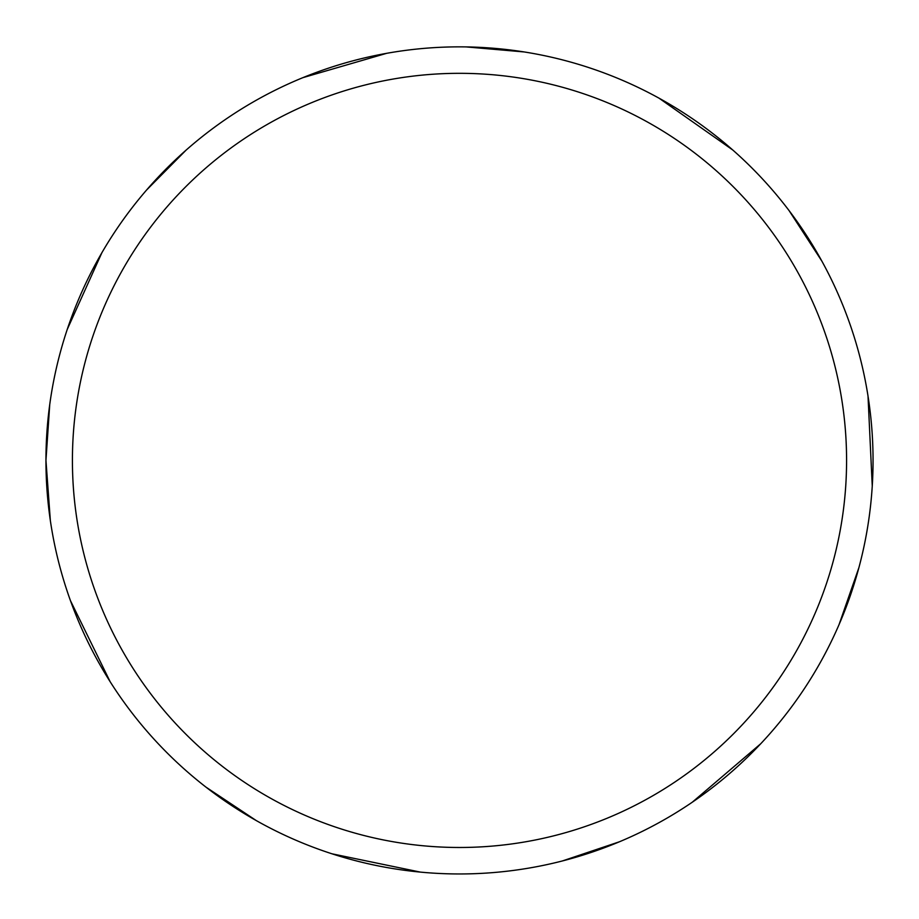 <?xml version="1.0" encoding="UTF-8"?>
<svg xmlns="http://www.w3.org/2000/svg" width="919" height="919" viewBox="0 0 919 919"><rect width="100%" height="100%" fill="white"/><g stroke="black" fill="none" stroke-linecap="round" stroke-linejoin="round"><path stroke-width="1.38" d="M72.417 460.408A387.083 387.083 0 0 1 653.041 125.179A387.083 387.083 0 0 1 653.041 795.624A387.083 387.083 0 0 1 72.417 460.408M49.741 404.532L45.95 460.408A413.55 413.55 0 0 1 666.275 102.262A413.55 413.55 0 0 1 666.275 818.553A413.55 413.55 0 0 1 45.95 460.408L50.35 520.591M70.51 600.785L110.154 681.726M206.028 787.169L256.286 820.587M332.012 853.808L420.27 872.085M562.348 860.965L619.544 841.735M692.214 802.264L760.748 743.735M839.036 624.644L858.897 567.666M872.257 486.059L868.007 396.02M821.896 261.18L789.042 210.554M732.753 149.992L659.003 98.161M524.198 51.946L466.243 46.915M386.635 53.325L302.902 77.655M186.017 150.199L146.615 189.992M101.883 252.725L67.213 329.496"/></g></svg>
